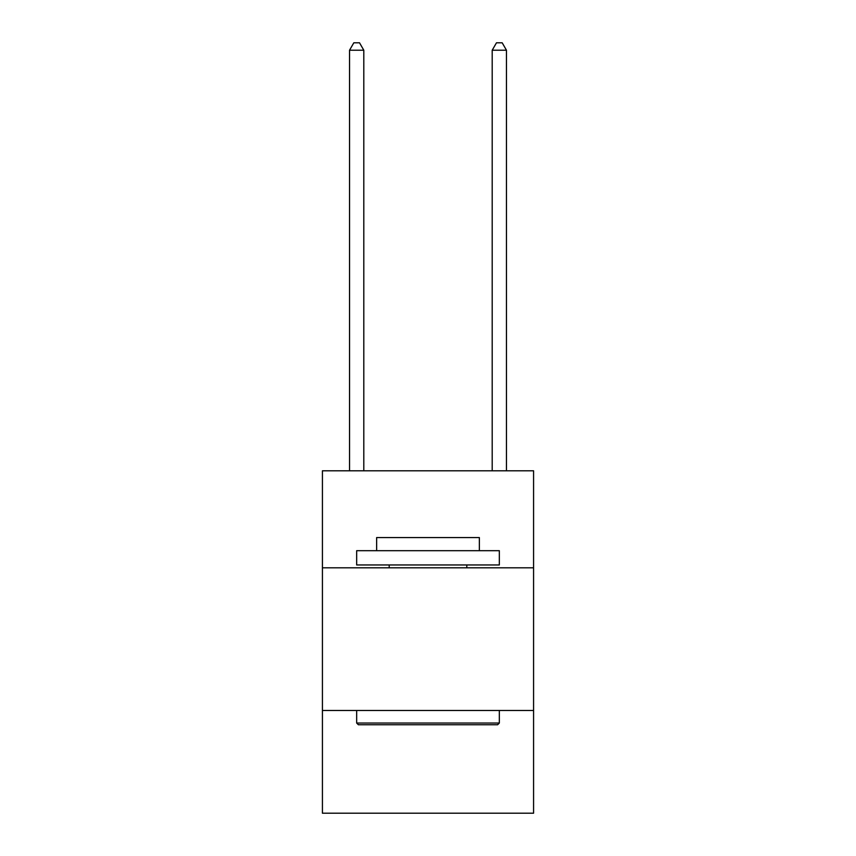 <?xml version="1.0" encoding="UTF-8"?>
<svg xmlns="http://www.w3.org/2000/svg" width="856" height="856" viewBox="0 0 856 856"><rect width="100%" height="100%" fill="white"/><g stroke="black" fill="none" stroke-linecap="round" stroke-linejoin="round"><path stroke-width="1.28" d="M533.577 567.817L533.577 470.8L322.423 470.8L322.423 567.817L533.577 567.817L533.577 813.2L322.423 813.2L322.423 567.817M533.577 710.48L322.423 710.48M358.375 724.743L356.663 723.031L499.337 723.031L497.625 724.743L358.375 724.743M499.337 550.697L499.337 564.96L356.663 564.96L356.663 550.697L499.337 550.697M376.64 550.697L376.64 537.568L479.36 537.568L479.36 550.697M499.337 710.48L499.337 723.031M356.663 710.48L356.663 723.031M466.809 564.96L466.809 567.817M389.191 564.96L389.191 567.817M363.8 470.8L363.8 50.215L349.537 50.215L349.537 470.8M349.537 50.215L353.817 42.8L359.52 42.8L363.8 50.215M506.463 470.8L506.463 50.215L492.2 50.215L492.2 470.8M492.2 50.215L496.48 42.8L502.183 42.8L506.463 50.215"/></g></svg>

